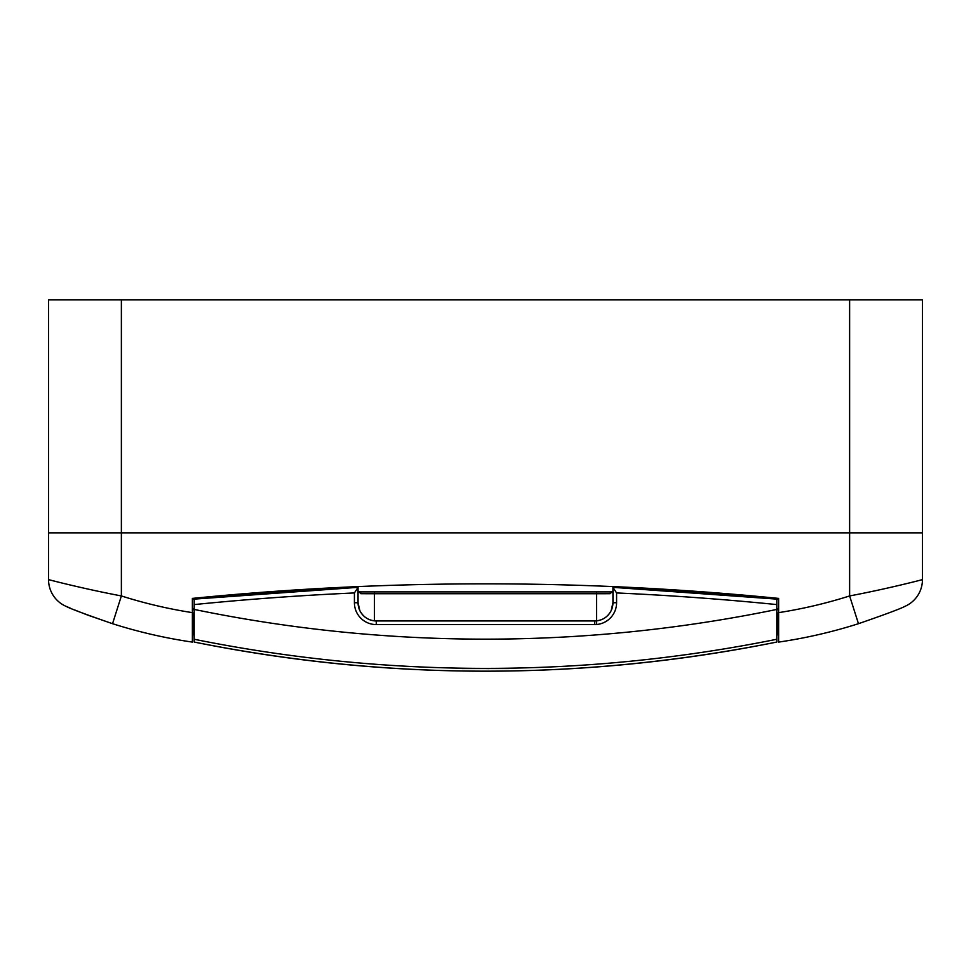 <?xml version="1.0" encoding="UTF-8"?>
<svg xmlns="http://www.w3.org/2000/svg" width="971" height="971" viewBox="0 0 971 971"><rect width="100%" height="100%" fill="white"/><g stroke="black" fill="none" stroke-linecap="round" stroke-linejoin="round"><path stroke-width="1.46" d="M57.787 581.969L48.55 579.626L48.55 532.861L922.45 532.861L48.55 532.861L48.55 299.821L922.45 299.821L922.45 579.626L916.782 581.083M88.167 615.25L112.539 623.698C85.472 614.327 70.009 608.55 66.162 606.39A29.13 29.13 0 0 1 48.55 579.626C47.737 579.432 82.851 588.681 121.375 595.939A474.443 474.443 0 0 0 192.379 612.64L192.379 598.403A2956.804 2956.804 0 0 1 778.621 598.403L778.621 612.64A474.443 474.443 0 0 0 849.625 595.939C888.064 588.705 923.227 579.444 922.45 579.626A29.13 29.13 0 0 1 904.838 606.39C900.942 608.574 885.491 614.34 858.461 623.698A503.573 503.573 0 0 1 778.621 642.098L778.621 612.64M778.621 641.916L778.621 642.098A503.573 503.573 0 0 0 858.461 623.698L849.625 595.939L849.625 299.821M192.379 612.64L192.379 642.098L192.744 629.354M778.621 623.892L778.621 629.354L778.621 623.892M66.162 606.39L70.118 608.064M74.852 610.031L80.593 612.337M84.089 613.696L87.56 615.019M112.539 623.698A503.573 503.573 0 0 0 192.379 642.098A503.573 503.573 0 0 1 112.539 623.698L121.375 595.939L121.375 299.821M194.2 612.968L192.744 612.968L192.744 634.816L194.2 634.816L194.2 642.049A1471.065 1471.053 0 0 0 776.8 642.049L776.8 639.258A1471.065 1471.053 180 0 1 194.2 639.258L194.2 642.049C388.4 680.865 582.6 680.865 776.8 642.049M194.2 626.465L194.2 634.816M776.8 612.968L778.257 612.968L778.257 634.816L776.8 634.816L776.8 628.346M503.803 668.485L467.197 668.485M194.2 604.581L194.2 599.119A2920.283 2920.258 180 0 1 358.056 587.334L354.415 592.941A2914.821 2914.796 0 0 0 194.2 604.581L194.2 609.424A1441.935 1441.923 0 0 0 776.8 609.424L776.8 604.581A2914.821 2914.796 0 0 0 616.585 592.941L612.944 587.334A2920.283 2920.258 180 0 1 776.8 599.119L776.8 604.581M461.832 668.546L509.168 668.546M194.2 639.258L194.2 609.424M776.8 609.424L776.8 639.258M358.056 587.637L358.056 602.748L358.056 590.963L360.896 593.706A1.821 1.505 -89.7 0 0 359.391 591.897L611.596 591.897A1.821 1.505 -90.3 0 1 611.609 591.897L359.404 591.897L358.056 590.963M616.585 592.941L616.585 602.736A21.848 21.848 180 0 1 594.738 624.584L376.263 624.584A21.848 21.848 180 0 1 354.415 602.736L358.056 602.748A18.206 18.206 0 0 0 376.263 620.955L594.738 620.955A18.206 18.206 0 0 0 612.944 602.748L612.944 587.637M612.944 590.963L610.104 593.706A1.821 1.505 -90.3 0 1 611.596 591.897L612.944 590.963M771.338 597.687L771.338 598.573M776.8 611.232A3.641 3.641 180 0 1 778.621 608.077M778.621 599.896L777.128 598.403M778.621 608.125A3.641 3.641 0 0 0 776.8 611.281M199.662 597.687L199.662 598.573M192.379 599.896L193.872 598.403M192.379 608.077A3.641 3.641 180 0 1 194.2 611.232M194.2 611.281A3.641 3.641 0 0 0 192.379 608.125M489.141 668.594L481.859 668.485L489.141 668.485M354.415 602.736L354.415 592.941M596.558 624.511L596.558 593.742L374.442 593.742L374.442 620.87M594.738 624.584L594.738 620.955A18.206 18.206 0 0 0 612.944 602.748L616.585 602.736M358.056 602.748A18.206 18.206 0 0 0 376.263 620.955L376.263 620.955C368.774 620.651 363.288 617.18 359.816 610.553L358.056 602.748M374.442 591.922L374.442 593.742L360.896 593.706M610.104 593.706L596.558 593.742L596.558 591.922M376.263 624.584L376.263 620.955L594.738 620.955C602.226 620.651 607.712 617.18 611.184 610.553L612.944 602.748M194.2 599.119L358.056 587.334M776.8 599.119L612.944 587.334"/></g></svg>
